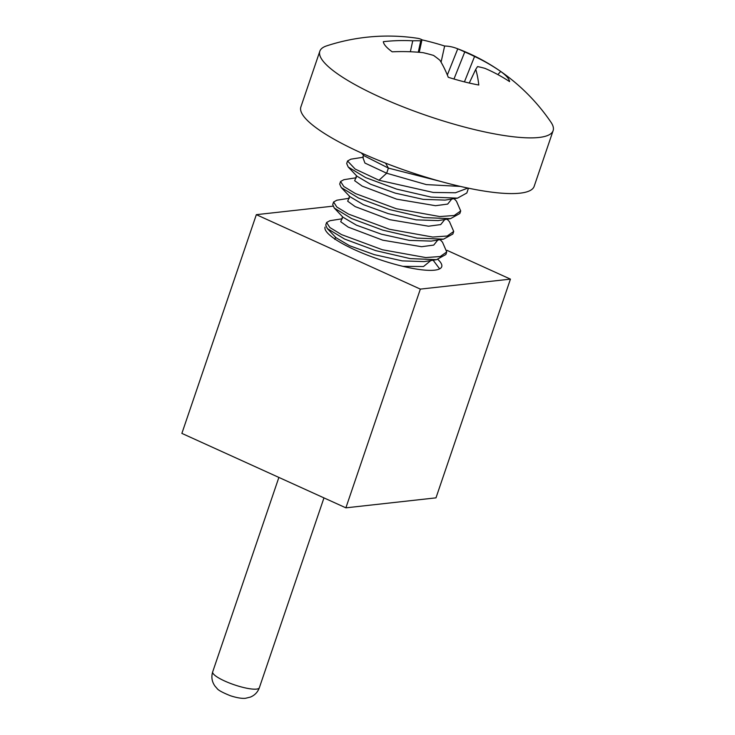 <?xml version="1.0" encoding="UTF-8"?>
<svg xmlns="http://www.w3.org/2000/svg" width="735" height="735" viewBox="0 0 735 735"><rect width="100%" height="100%" fill="white"/><g stroke="black" fill="none" stroke-linecap="round" stroke-linejoin="round"><path stroke-width="1.1" d="M435.984 497.852L345.882 507.839L181.876 433.393L256.34 214.666L332.909 206.167L256.34 214.666L420.346 289.112L256.34 214.666L181.876 433.393L345.882 507.839L420.346 289.112L510.439 279.125L420.346 289.112L345.882 507.839L435.984 497.852L510.439 279.125L446.99 250.323L510.439 279.125L435.984 497.852M325.072 227.041A61.611 13.23 18.8 0 0 379.122 259.418A61.611 13.23 18.8 0 0 441.707 266.75A61.611 13.23 18.8 0 0 437.876 259.427A61.611 13.23 18.8 0 1 441.707 266.75A61.611 13.23 18.8 0 1 379.122 259.418A61.611 13.23 18.8 0 1 325.072 227.041M456.113 48.198A197.109 83.294 -71.1 0 1 457.749 48.85A196.916 138.841 -74.3 0 1 464.75 51.965A196.916 195.482 -128.6 0 1 474.562 56.476A197.109 187.857 131.1 0 1 500.71 71.46A66.536 14.287 -161.2 0 1 509.585 81.603A197.109 170.566 -36.6 0 0 484.962 68.364A196.916 131.363 -50.5 0 0 477.548 66.582A196.916 7.653 -64 0 0 475.729 69.384A197.109 57.817 -69.4 0 1 478.788 85.012A66.536 14.287 -161.2 0 1 448.267 77.276A197.109 75.475 97.6 0 0 439.962 60.316A196.916 129.204 88.6 0 0 433.567 55.428A196.916 185.845 30.1 0 0 423.158 52.681A197.109 180.038 -24.7 0 0 392.205 51.827A66.536 14.287 -161.2 0 1 383.339 41.812A66.536 14.287 -161.2 0 1 383.321 41.684A197.109 178.384 123 0 1 412.748 40.802A196.916 141.001 112.1 0 1 420.769 40.811A196.916 17.291 103.2 0 1 421.982 39.773A197.109 49.998 99.9 0 0 417.682 38.312A197.145 197.145 0 0 0 326.662 45.873A123.214 26.46 18.8 0 0 319.835 51.22L300.872 106.933A123.214 26.46 18.8 0 0 408.991 171.687A123.214 26.46 18.8 0 0 534.161 186.35L553.124 130.637A123.214 26.46 18.8 0 0 550.984 122.24A197.145 197.145 0 0 0 456.113 48.198A197.109 83.294 -71.1 0 0 444.638 46.011A66.536 14.287 -161.2 0 0 421.963 39.855M319.835 51.22A123.214 26.46 18.8 0 0 427.954 115.983A123.214 26.46 18.8 0 0 553.124 130.637M475.729 69.384L469.252 83.046M474.562 56.476L464.437 81.879M464.75 51.965L453.973 79.013M500.71 71.46L497.843 74.584M412.748 40.802L410.35 51.753M420.769 40.811L418.27 52.231M421.982 39.773L419.235 52.314M441.073 62.19L444.638 46.011M457.749 48.85L447.339 74.979M363.485 155.168L362.741 157.373L363.338 157.226L350.88 159.183L347.554 160.983L355.124 169.032L378.984 180.24L433.283 192.451L455.461 192.763L467.892 188.068M347.554 160.983L346.681 163.547L348.215 167.01L365.58 177.558L396.643 189.106L431.096 197.09L457.482 198.147L466.817 193.002L468.452 188.188M356.365 177.732L343.897 179.689L340.571 181.49L343.815 186.515L355.51 193.599L396.367 208.74L439.732 216.549L454.202 215.511L460.707 210.945L456.444 201.169L454.083 198.68M340.571 181.49L339.699 184.053L341.233 187.517L358.588 198.055L389.651 209.604L424.113 217.597L450.5 218.653L459.834 213.508L460.707 210.945M349.382 198.239L336.915 200.196L333.589 201.996L336.832 207.022L348.528 214.105L389.394 229.246L432.75 237.056L447.22 236.018L453.725 231.451L449.471 221.676L447.1 219.186M333.589 201.996L332.716 204.56L334.25 208.023L351.606 218.561L382.669 230.11L417.131 238.103L443.517 239.16L452.852 234.015L453.725 231.451M342.4 218.745L329.941 220.702L326.606 222.503L329.859 227.528L341.545 234.612L382.411 249.753L425.776 257.562L440.237 256.524L446.742 251.958L442.488 242.183L440.118 239.693M326.606 222.503L325.734 225.066L327.277 228.53L344.623 239.068L375.695 250.617L410.148 258.61L436.535 259.666L445.869 254.521L446.742 251.958M439.649 268.863L433.135 260.199M361.289 152.917L363.88 155.655L388.402 168.095L386.656 173.221L378.984 180.24M385.581 163.142L388.402 168.095L440.697 181.453M259.345 687.739A24.641 5.292 -161.2 0 1 234.309 684.809A24.641 5.292 -161.2 0 1 212.691 671.854L278.877 477.428L212.691 671.854A24.641 5.292 -161.2 0 0 234.309 684.809A24.641 5.292 -161.2 0 0 259.345 687.739L323.97 497.898L259.345 687.739C257.755 692.131 254.788 695.246 250.442 697.074L245.729 698.232C244.029 698.553 239.068 698.581 230.331 695.714C222.475 692.545 218.038 690.11 217.009 688.41L215.061 686.205C211.891 681.795 211.101 677.018 212.691 671.854C211.101 677.018 211.891 681.795 215.061 686.205L217.009 688.41C218.038 690.11 222.475 692.545 230.331 695.714C239.068 698.581 244.029 698.553 245.729 698.232L250.442 697.074C254.788 695.246 257.755 692.131 259.345 687.739M348.215 167.01L356.898 176.161L370.422 184.163L395.274 193.14L423.25 199.378L445.042 200.095L457.482 198.147M355.832 177.833L354.665 180.709L362.19 186.111L396.698 199.167L435.524 205.699L447.679 204.082L451.731 199.047M341.233 187.517L349.915 196.668L363.439 204.67L388.3 213.646L416.267 219.875L438.133 220.592M348.849 198.34L347.683 201.215L355.207 206.618L389.725 219.673L428.542 226.205L440.697 224.588L444.758 219.554M334.25 208.023L342.933 217.174L356.457 225.176L381.318 234.153L409.285 240.382L431.151 241.098M341.867 218.846L340.7 221.722L348.225 227.124L382.742 240.18L421.559 246.712L433.723 245.095L437.775 240.06M327.277 228.53L335.959 237.681L349.474 245.683L374.335 254.65L402.302 260.888L424.168 261.605M402.936 266.346L423.489 266.539L430.793 260.567M362.814 157.327L364.927 163.051L386.656 173.221L426.309 184.595L460.358 186.414M356.512 175.674L355.758 177.879M450.5 218.653L438.069 220.601M349.529 196.181L348.776 198.386M443.517 239.16L431.087 241.108M342.547 216.687L341.793 218.892M436.535 259.666L424.104 261.614M335.564 237.194L334.811 239.399"/></g></svg>
